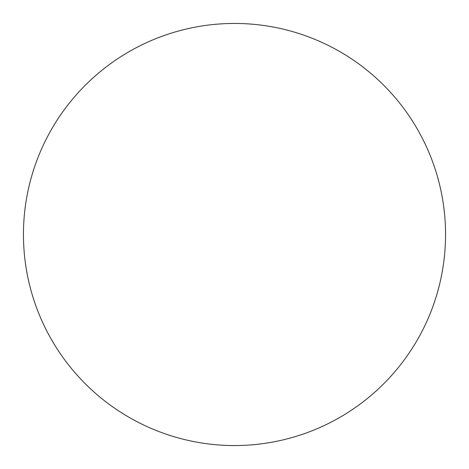 <?xml version="1.0" encoding="UTF-8"?>
<svg xmlns="http://www.w3.org/2000/svg" width="469" height="469" viewBox="0 0 469 469"><rect width="100%" height="100%" fill="white"/><g stroke="black" fill="none" stroke-linecap="round" stroke-linejoin="round"><path stroke-width="0.7" d="M234.5 445.55A211.05 211.05 0 0 1 23.45 234.5A211.05 211.05 0 0 1 234.5 23.45A211.05 211.05 0 0 1 445.55 234.5A211.05 211.05 0 0 1 234.5 445.55"/></g></svg>
